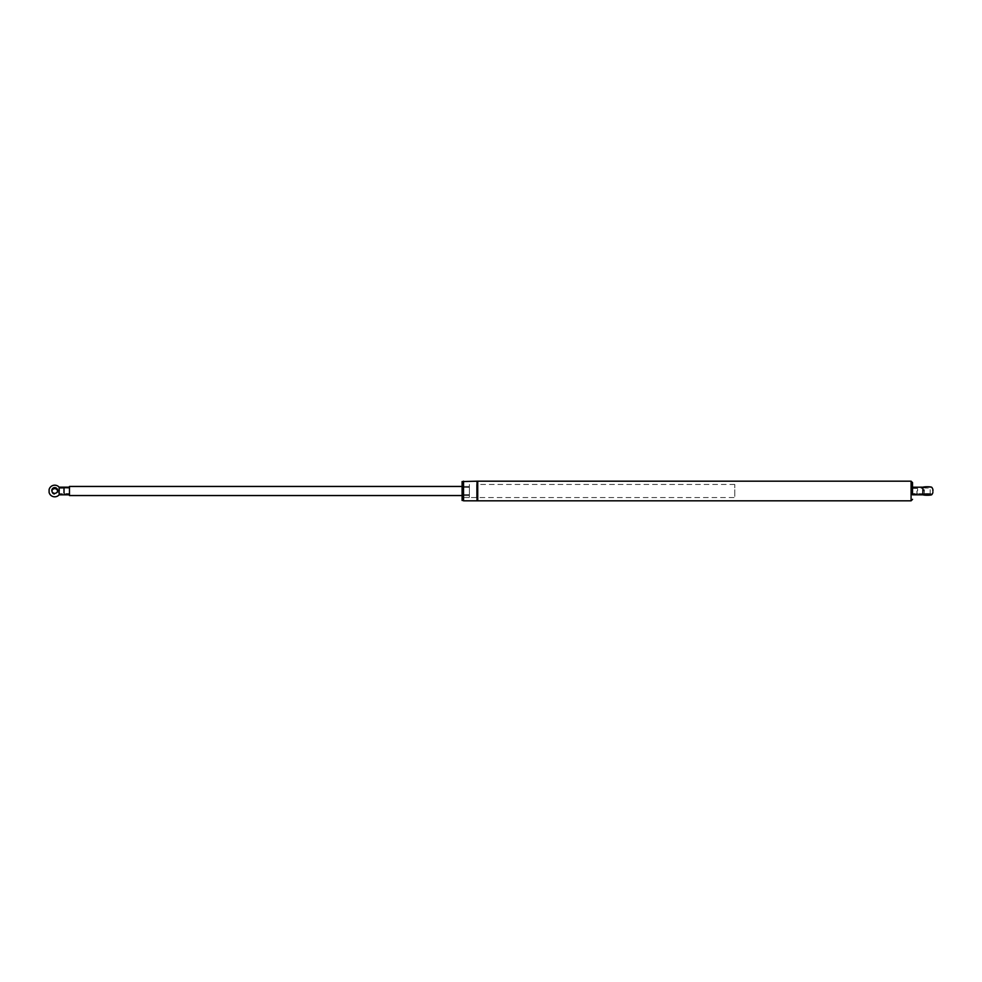 <?xml version="1.0" encoding="UTF-8"?>
<svg xmlns="http://www.w3.org/2000/svg" width="982" height="982" viewBox="0 0 982 982"><rect width="100%" height="100%" fill="white"/><g stroke="black" fill="none" stroke-linecap="round" stroke-linejoin="round"><path stroke-width="0.74" stroke-dasharray="4.91 3.68" d="M59.276 491.381L59.276 488.41L59.276 491.381M69.464 491.381L69.464 488.41L69.464 491.381M49.1 492.448L49.1 489.552M59.129 492.682A4.542 4.493 0 0 0 59.129 490.374L59.129 494.818M59.276 490.448L59.276 490.472A4.542 4.493 180 0 1 59.129 491.626M59.129 487.182L59.129 490.374M69.464 490.448L69.464 494.818L69.464 490.448M51.874 491A2.909 2.872 0 0 0 54.734 494.4A2.909 2.872 0 0 0 57.594 491M917.63 491L917.63 488.815L917.63 491M916.906 491L916.906 493.909L916.906 491M912.536 491L912.536 488.091L912.536 491M477.731 481.18L477.731 500.82M477.007 481.18L477.007 500.82M463.553 481.18L463.553 500.82M462.092 481.548L462.092 500.452M476.638 497.543L476.638 484.457L476.638 497.543L469.371 497.543L469.371 484.457L469.371 497.543L469.371 484.457L469.371 497.543L462.092 497.543L462.092 484.457L462.092 497.543L462.092 484.457L462.092 497.543L734.769 497.543L734.769 484.457L734.769 497.543M64.37 488.422L64.37 493.909L64.37 488.422M63.646 489.073L63.646 493.185L63.646 489.073M69.464 488.422L69.464 493.909L69.464 488.091L59.276 488.41L57.717 491L59.276 493.59L69.464 493.59M469.371 486.974L469.371 495.542L469.371 486.974M69.464 486.458L69.464 495.542M912.536 488.41L922.724 488.41L924.283 491L922.724 493.59L922.724 488.41L922.724 493.59L912.536 493.59L912.536 488.41L912.536 493.565M932.9 489.552L932.9 491.209M922.871 494.768L922.871 487.232A4.542 0.651 180 0 0 922.724 487.403A4.542 0.651 180 0 0 922.871 487.575A4.542 0.651 180 0 0 928.113 488.042A4.542 0.651 180 0 0 931.771 487.33M927.266 486.986L924.357 487.403L930.175 487.403L927.266 486.986M462.092 491L462.092 486.274L462.092 491M463.553 491L463.553 486.274L463.553 491M469.371 491L469.371 487.367L469.371 491M462.927 500.452L462.927 481.548M911.087 500.82L911.087 481.18M57.643 491.528L57.643 490.472M51.825 491.528L51.825 490.472M917.63 488.815L916.906 488.091L912.536 488.091M917.63 493.185L916.906 493.909L912.536 493.909M734.769 484.457L476.638 484.457M63.646 493.185L64.37 493.909L69.464 493.909M63.646 488.815L64.37 488.091L69.464 488.091M469.371 486.458L462.092 486.458M469.371 495.542L462.092 495.542M930.175 494.597L930.175 487.403M924.357 494.597L924.357 487.403M463.553 486.274L462.092 486.274M463.553 495.726L462.092 495.726M469.371 487.367L463.553 487.367M469.371 494.633L463.553 494.633"/><path stroke-width="1.47" d="M59.129 489.318L59.129 487.182A5.818 5.818 0 0 0 49.1 489.552L49.1 492.448A5.818 5.818 0 0 0 59.129 494.818L59.129 489.318A4.542 4.493 180 0 1 59.276 490.46M57.594 491A2.909 2.872 0 0 0 51.874 491M54.734 487.6A2.909 2.872 180 0 1 57.643 490.472A2.909 2.872 180 0 1 54.734 493.357A2.909 2.872 180 0 1 51.825 490.472A2.909 2.872 180 0 1 54.734 487.6M477.007 481.18L477.007 500.82L477.731 500.82L477.731 481.18L462.927 481.548L462.927 500.452L462.092 500.452L462.092 481.548L462.927 481.548M477.007 500.82L463.553 500.82L463.553 481.18M912.536 494.768L912.536 482.641L912.536 487.219L922.761 487.182M462.092 495.542L69.464 495.542L69.464 486.458L462.092 486.458M932.9 491.209L932.9 489.552A5.818 5.818 0 0 0 931.771 487.33A4.542 0.651 180 0 0 927.585 486.753A4.542 0.651 180 0 0 922.871 487.232L922.871 494.425A4.542 0.651 -0 0 1 928.113 493.958A4.542 0.651 -0 0 1 931.771 494.67A4.542 0.651 -0 0 1 927.585 495.247A4.542 0.651 -0 0 1 922.871 494.768A4.542 0.651 -0 0 1 922.749 494.67M922.761 494.818L912.536 494.818L912.536 487.182M930.175 494.597L924.357 494.597L930.175 494.597M912.536 482.641L911.087 481.18L911.087 500.82L912.536 499.359M69.464 487.182L59.129 487.182M69.464 494.818L59.129 494.818M463.553 500.82L462.927 500.452M911.087 481.18L477.731 481.18M911.087 500.82L477.731 500.82M931.771 494.67A5.818 5.818 0 0 0 932.9 492.448"/></g></svg>
